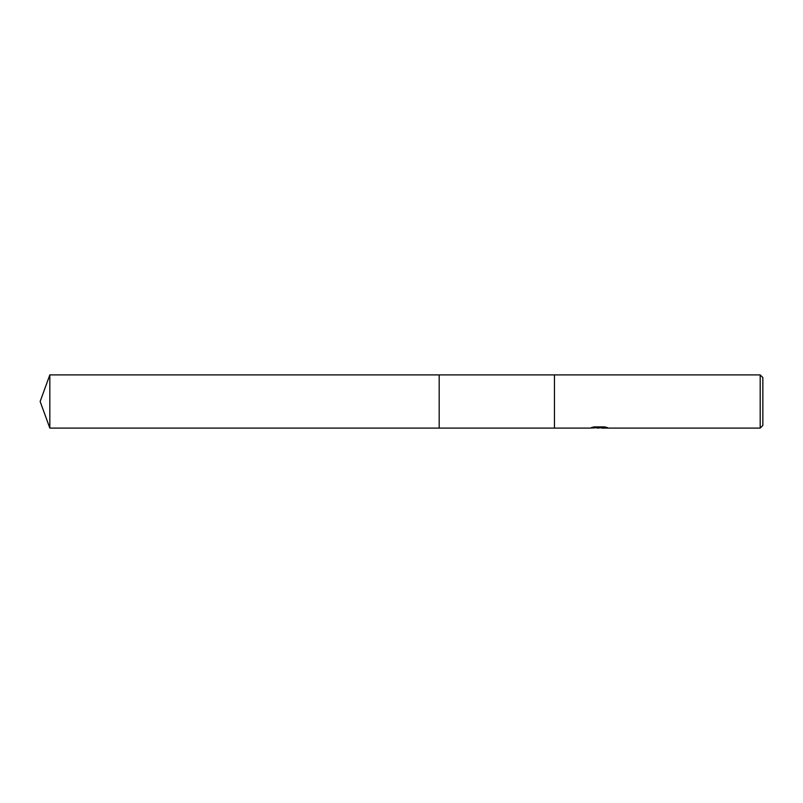 <?xml version="1.0" encoding="UTF-8"?>
<svg xmlns="http://www.w3.org/2000/svg" width="803" height="803" viewBox="0 0 803 803"><rect width="100%" height="100%" fill="white"/><g stroke="black" fill="none" stroke-linecap="round" stroke-linejoin="round"><path stroke-width="1.2" d="M593.036 427.146L599.871 427.597L589.753 428.099L439.191 428.099L439.191 374.901L760.19 374.901L762.85 377.561L762.85 425.439L760.19 428.099L601.618 428.099L605.713 427.146M554.461 428.099L554.461 374.901L554.461 428.099M601.517 427.688L595.706 427.838M598.797 428.099L597.542 428.099M760.19 428.099L760.19 374.901M599.871 427.597L591.359 427.597L594.13 426.905L604.629 426.905L607.67 427.678L601.517 428.089M601.517 427.658L599.209 427.889M49.836 428.099L49.836 374.901L439.191 374.901L439.191 428.099L49.836 428.099L40.15 401.5L49.836 374.901"/></g></svg>
